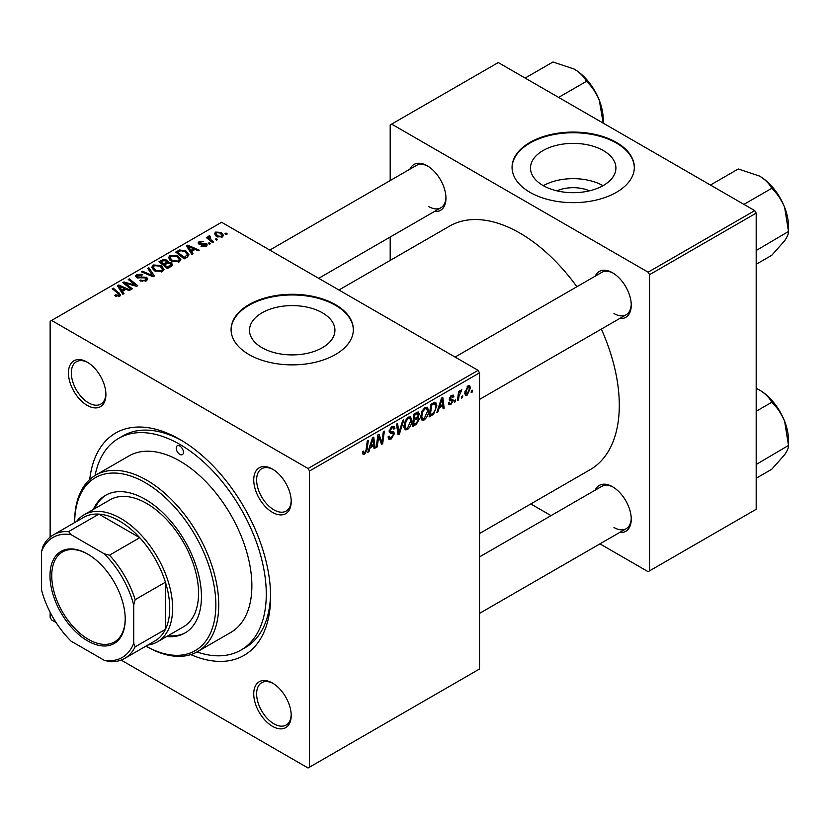 <?xml version="1.0" encoding="UTF-8"?>
<svg xmlns="http://www.w3.org/2000/svg" width="830" height="830" viewBox="0 0 830 830"><rect width="100%" height="100%" fill="white"/><g stroke="black" fill="none" stroke-linecap="round" stroke-linejoin="round"><path stroke-width="1.25" d="M556.909 190.827A27.058 15.625 180 0 1 589.476 190.827M603.389 150.593A42.714 24.661 0 0 0 556.847 145.25A42.714 24.661 0 0 0 530.484 168.034A42.714 24.661 0 0 0 542.986 185.474A42.714 24.661 0 0 0 589.539 190.817A42.714 24.661 0 0 0 615.902 168.034A42.714 24.661 0 0 0 603.389 150.593M603.047 185.671A42.714 24.661 0 0 0 543.339 185.671M616.42 142.407A61.13 35.296 0 0 0 549.802 134.761A61.13 35.296 0 0 0 512.058 167.37A61.13 35.296 0 0 0 529.965 192.321A61.13 35.296 0 0 0 596.583 199.978A61.13 35.296 0 0 0 634.327 167.37A61.13 35.296 0 0 0 616.42 142.407M634.317 167.702A61.13 35.296 0 0 0 616.42 143.071A61.13 35.296 0 0 0 550.062 135.363A61.13 35.296 0 0 0 512.058 167.702M262.01 347.687A42.714 24.661 180 0 1 249.508 330.257A42.714 24.661 180 0 1 275.871 307.474A42.714 24.661 180 0 1 322.413 312.817A42.714 24.661 180 0 1 334.926 330.257A42.714 24.661 180 0 1 308.563 353.03A42.714 24.661 180 0 1 262.01 347.687M335.445 304.631A61.13 35.296 0 0 0 268.827 296.974A61.13 35.296 0 0 0 231.082 329.583A61.13 35.296 0 0 0 248.99 354.545A61.13 35.296 0 0 0 315.608 362.191A61.13 35.296 0 0 0 353.352 329.583A61.13 35.296 0 0 0 335.445 304.631M353.341 329.915A61.13 35.296 0 0 0 335.445 305.295A61.13 35.296 0 0 0 269.086 297.586A61.13 35.296 0 0 0 231.082 329.915M272.479 726.323A26.487 15.293 60 0 1 253.741 693.88A26.487 15.293 60 0 1 272.479 683.059L272.479 683.059A26.487 15.293 60 0 1 291.206 715.512A26.487 15.293 60 0 1 272.479 726.323M273.215 683.505A24.454 14.12 -120 0 0 261.689 682.685A24.454 14.12 -120 0 0 257.943 702.273A24.454 14.12 -120 0 0 273.921 723.822A24.454 14.12 -120 0 0 286.143 725.036A24.454 14.12 -120 0 0 291.195 714.651M87.181 405.372A26.487 15.293 60 0 1 68.444 372.929A26.487 15.293 60 0 1 87.181 362.119L87.181 362.119A26.487 15.293 60 0 1 105.908 394.561A26.487 15.293 60 0 1 87.181 405.372M87.907 362.554A24.454 14.12 -120 0 0 76.391 361.735A24.454 14.12 -120 0 0 72.646 381.333A24.454 14.12 -120 0 0 88.613 402.882A24.454 14.12 -120 0 0 100.845 404.086A24.454 14.12 -120 0 0 105.898 393.7M272.479 512.359A26.487 15.293 60 0 1 253.741 479.906A26.487 15.293 60 0 1 272.479 469.095L272.479 469.095A26.487 15.293 60 0 1 291.206 501.538A26.487 15.293 60 0 1 272.479 512.359M273.215 469.541A24.454 14.12 -120 0 0 261.689 468.722A24.454 14.12 -120 0 0 257.943 488.31A24.454 14.12 -120 0 0 273.921 509.859A24.454 14.12 -120 0 0 286.143 511.073A24.454 14.12 -120 0 0 291.195 500.687M595.203 276.162A26.487 15.293 60 0 1 612.53 272.769L612.53 272.769A26.487 15.293 60 0 1 631.257 305.212A26.487 15.293 60 0 1 619.657 318.513M613.266 273.205A24.454 14.12 -120 0 0 601.74 272.385L455.079 357.066M409.906 169.185A26.487 15.293 60 0 1 427.232 165.782L427.232 165.782A26.487 15.293 60 0 1 445.959 198.235A26.487 15.293 60 0 1 434.36 211.536M427.969 166.228A24.454 14.12 -120 0 0 416.442 165.409L269.781 250.079M595.203 490.125A26.487 15.293 60 0 1 612.53 486.733L612.53 486.733A26.487 15.293 60 0 1 631.257 519.175A26.487 15.293 60 0 1 619.657 532.487M613.266 487.179A24.454 14.12 -120 0 0 601.74 486.359L479.533 556.909M89.713 479.543A128.38 74.119 60 0 1 179.83 439.402L179.83 439.402A128.38 74.119 60 0 1 270.601 596.625A128.38 74.119 60 0 1 190.786 654.6M182.019 440.689A122.269 70.592 -120 0 0 123.016 435.833L118.69 438.333A122.269 70.592 -120 0 0 95.087 475.507M479.533 533.534L590.182 469.656A140.602 81.174 -120 0 0 601.335 329.095M576.881 286.744A140.602 81.174 -120 0 0 519.881 233.085A140.602 81.174 -120 0 0 449.58 226.123L338.931 290.002M478.09 370.346L479.533 372.846L309.507 471.004L308.065 468.514L478.09 370.346L221.61 222.274L50.142 321.272L50.142 537.114M50.142 612.281L50.142 617.427L51.585 619.927L56.046 622.5M309.507 471.004L309.507 767.169L308.065 767.999L121.139 660.078M428.581 410.622C428.602 414.315 427.128 417.417 424.182 419.928L422.014 420.177L420.717 416.888L422.096 410.943L425.095 407.447L427.346 407.229L428.581 410.622L427.429 409.958M439.195 407.935L437.96 411.825L436.829 412.479L441.508 398.13L442.795 397.383L444.175 408.236L443.116 408.848L442.784 405.86L439.195 407.935L438.448 407.499M364.619 454.311L363.115 454.55L362.648 451.821L363.706 451.064L363.602 452.132L364.692 452.91L366.072 449.933L367.275 440.979L368.333 440.367L367.088 449.632L364.619 454.311L362.565 453.128M362.835 451.686L364.692 452.91M388.098 436.87L391.293 437.555L393.337 434.422L393.067 433.561L390.339 433.156L389.146 431.299L391.968 426.579L394.053 426.257L394.924 428.249L393.866 429.235L393.358 427.751L391.936 427.958L390.193 430.614L390.588 431.434L393.69 431.818L394.385 433.706L391.221 438.956L388.938 439.361L388.098 436.819L389.146 436.072L389.633 437.846L388.108 436.964M389.291 430.096L390.588 431.434M403.816 419.887L399.406 434.08L398.068 434.847L396.533 424.099L397.591 423.487L398.908 432.7L402.685 420.54L403.816 419.887M411.815 420.302C411.825 423.995 410.362 427.097 407.416 429.608L405.248 429.857L403.951 426.568L405.331 420.623L408.329 417.127L410.58 416.909L411.815 420.302L410.653 419.638M472.446 390.245L472.197 392.051L471.15 392.663L471.367 390.868L472.446 390.245M479.533 372.846L479.533 669.001L309.507 767.169M418.019 411.877L419.409 413.714L418.019 417.355L419.275 418.984L416.38 424.286L412.334 426.62L414.035 413.983L418.766 411.991M417.283 416.93L418.694 417.49M370.17 447.785L368.925 451.676L367.794 452.329L372.473 437.981L373.759 437.244L375.139 448.086L374.081 448.698L373.749 445.72L370.17 447.785L369.412 447.349M378.324 439.143L377.245 446.872L376.177 447.484L377.909 434.847L379.009 434.215L381.893 442.432L383.304 431.735L384.363 431.123L382.661 443.749L381.551 444.392L378.646 436.196L378.324 439.143L377.391 438.614M450.856 404.521L449.009 404.822L448.356 402.944L449.404 402.187L449.85 403.577L450.908 403.442L452.288 401.346L449.798 400.319L449.279 399.074L451.468 395.402L453.263 395.111L453.854 396.595L452.807 397.352L451.427 396.491L450.327 398.286L450.431 398.908L452.807 399.406L453.336 400.641L450.856 404.521L448.356 403.079M452.07 400.734L449.3 399.5M451.147 395.609L452.412 396.335L450.638 396.035M449.362 398.296L451.292 399.168M433.706 413.994L429.1 416.94L430.812 404.303L434.609 402.26L435.76 402.394L436.829 405.59L433.706 413.994L432.7 413.423M470.496 387.952L467.228 395.08L465.537 395.267L464.727 393.14L468.047 385.826L469.676 385.649L470.496 387.952L469.23 387.226M462.746 395.848L462.507 397.653L461.459 398.255L461.677 396.47L462.746 395.848M459 396.294L458.461 399.987L457.403 400.6L458.637 391.407L459.706 390.795L459.436 392.704L461.854 389.716L459 396.294L458.056 395.744M455.67 399.936L455.431 401.73L454.384 402.343L454.601 400.548L455.67 399.936M210.478 243.678L209.43 244.279L208.206 243.325L209.285 242.702L210.478 243.678M217.553 239.59L216.506 240.192L215.281 239.237L216.35 238.615L217.553 239.59M168.449 257.902L169.922 255.287L177.9 255.868L180.847 259.603L179.363 261.792L171.53 261.274L168.407 257.456M193.006 253.762L191.875 254.416L186.47 245.888L187.756 245.151L199.221 250.172L198.163 250.785L195.081 249.394L191.491 251.459L193.006 253.762M171.426 266.223L167.38 268.557L158.997 261.751L163.147 259.551L166.82 260.06L167.888 262.29L171.188 262.737L172.567 264.656L171.426 266.223M168.096 261.637L167.888 263.079M154.453 276.017L153.114 276.795L141.484 271.856L142.542 271.244L152.513 275.477L147.647 268.308L148.778 267.654L154.453 276.017M118.69 296.621L118.171 293.571L112.237 288.747L113.295 288.135L120.734 294.93L119.8 296.175L114.685 295.501L115.609 294.816L118.69 295.459L119.178 294.795L119.178 296.476M132.292 288.819L131.233 289.431L122.861 282.615L123.971 281.972L135.415 285.25L128.256 279.492L129.324 278.88L137.707 285.686L136.597 286.329L125.143 283.072L132.292 288.819M308.065 468.514L51.585 320.432M123.971 293.613L122.84 294.276L117.435 285.748L118.721 285.001L130.186 290.033L129.138 290.635L126.046 289.245L122.467 291.309L123.971 293.613M146.402 280.82L139.865 280.654L140.789 279.98L142.542 280.675L145.292 280.094L146.308 278.859L145.655 277.946L136.66 277.594L135.466 276.048L136.805 274.408L142.677 274.398L141.94 275.197L137.946 275.114L137.645 276.95L146.599 277.282L147.844 278.963L146.402 280.82M137.054 277.791L137.054 276.172L137.645 278.009M151.683 267.582L153.156 264.967L161.134 265.548L164.081 269.283L162.597 271.472L154.764 270.954L151.641 267.136M201.047 246.396L201.835 245.639L205.176 245.836L205.425 244.383L198.941 244.124L198.048 242.931L199.055 241.655L203.672 241.561L199.926 242.204L199.833 243.429L204.533 243.273L206.39 243.73L207.23 244.923L206.037 246.386L201.047 246.396M205.871 246.479L205.425 244.383M199.926 242.204L199.833 244.477M187.134 257.155L184.146 258.877L175.763 252.071L179.695 249.954L185.92 250.971L189.001 254.841L187.134 257.155M222.409 236.944L216.983 236.695L214.462 233.676L215.634 232.078L221.143 232.442L223.509 235.315L222.409 236.944M209.7 235.813L211.111 239.922L213.507 241.924L212.449 242.536L206.348 237.588L207.417 236.975L208.662 238.003L208.714 236.073L209.7 235.813L210.426 236.716L209.285 237.536L209.285 239.974M208.278 236.83L208.714 236.073L208.714 239.507M227.244 233.998L226.196 234.6L224.972 233.645L226.051 233.023L227.244 233.998M196.969 651.965A122.269 70.592 -120 0 0 240.959 650.098L245.286 647.608A122.269 70.592 -120 0 0 270.58 594.083M754.74 210.623L756.182 213.123L649.558 274.678L648.116 272.188L754.74 210.623L498.27 62.551L390.193 124.936L390.193 180.556M390.193 237.027L390.193 260.402M649.558 274.678L649.558 570.843L648.116 571.673L599.945 543.858M551.047 515.627L530.806 503.945M649.558 570.843L756.182 509.278L756.182 213.123M648.116 272.188L391.636 124.106M613.972 313.533A24.454 14.12 -120 0 0 626.193 314.746A24.454 14.12 -120 0 0 631.246 304.361M428.674 206.546A24.454 14.12 -120 0 0 440.896 207.759A24.454 14.12 -120 0 0 445.949 197.374M613.972 527.496A24.454 14.12 -120 0 0 626.193 528.71A24.454 14.12 -120 0 0 631.246 518.325M123.971 283.507L123.971 281.972M135.415 286.008L135.415 285.25M129.324 280.364L129.324 278.88M125.143 284.472L125.143 283.072M118.721 287.771L118.721 285.001M122.467 293.675L122.467 291.309M120.257 287.771L121.854 290.303L124.718 288.653L119.032 286.091L120.257 287.771L120.257 290.199M121.854 292.72L121.854 290.303M119.032 288.269L119.032 286.091M124.718 290.012L124.718 288.653M115.609 296.134L115.609 294.816M116.387 296.486L116.387 295.376M113.295 289.608L113.295 288.135M119.447 296.362L119.447 293.125M140.789 281.121L140.789 279.98M141.11 281.245L141.11 280.167M142.542 281.629L142.542 280.675M145.292 281.339L145.292 280.094M136.805 277.666L136.805 274.408M138.932 278.206L138.932 277.241M146.599 280.696L146.599 277.282M142.542 272.313L142.542 271.244M152.513 276.535L152.513 275.477M148.778 269.999L148.778 267.654M153.156 269.833L153.156 264.967M161.134 266.897L161.134 265.548M153.27 269.926L153.27 267.239L155.864 270.373L161.487 270.746L162.504 269.2L159.972 266.098L154.297 265.673L153.291 267.55L153.291 269.947M155.864 271.493L155.864 270.373M161.487 271.95L161.487 270.746M163.147 260.724L163.147 259.551M166.82 263.587L166.82 260.06M171.188 266.357L171.188 262.737M161.041 261.927L163.655 264.054L166.643 261.844L166.643 263.691L165.813 260.693L162.836 260.89L161.041 261.927L161.041 263.411M163.655 265.527L163.655 264.054M164.631 264.853L167.463 267.146L170.97 264.459L170.109 263.328L166.861 263.567L164.631 264.853L164.631 266.326M167.463 268.505L167.463 267.146M170.409 266.804L170.409 265.382M201.835 246.769L201.835 245.639M205.176 246.79L205.176 245.836M199.055 244.186L199.055 241.655M200.528 244.58L200.528 243.709M204.533 244.145L204.533 243.273M206.39 246.168L206.39 243.73M187.756 247.911L187.756 245.151M191.491 253.824L191.491 251.459M189.292 247.911L190.89 250.442L193.753 248.793L188.068 246.24L189.292 247.911L189.292 250.349M190.89 252.87L190.89 250.442M188.068 248.409L188.068 246.24M193.753 250.152L193.753 248.793M179.695 251.168L179.695 249.954M185.92 252.289L185.92 250.971M177.807 252.247L184.229 257.466L187.414 254.623L184.81 251.542L180.826 250.702L177.807 252.247L177.807 253.721M184.229 258.825L184.229 257.466M185.578 258.047L185.578 256.688M169.922 260.153L169.922 255.287M177.9 257.217L177.9 255.868M170.057 257.871L172.63 260.693L178.253 261.066L179.27 259.52L176.738 256.418L171.073 255.993L170.057 257.871L170.057 260.267L170.057 257.871M172.63 261.813L172.63 260.693M178.253 262.27L178.253 261.066M215.634 235.73L215.634 232.078M221.143 233.811L221.143 232.442M216.506 232.639L215.841 233.624L217.927 236.021L221.496 236.405L222.098 235.461L220.085 233.043L216.506 232.639M217.927 237.141L217.927 236.021M221.496 237.328L221.496 236.405M216.35 240.078L216.35 238.615M207.417 238.449L207.417 236.975M208.662 239.465L208.662 238.003M209.285 244.165L209.285 242.702M226.051 234.485L226.051 233.023M471.284 391.532L472.197 392.051M415.197 423.601L416.38 424.286M416.961 412.303L419.409 413.714M416.629 417.459L419.275 418.984M413.994 414.326L414.907 414.844L414.367 418.787L416.079 417.801L417.781 416.338L418.362 414.367L416.504 412.562M413.465 418.258L414.367 418.787M415.519 413.133L416.702 413.807L414.907 414.844M418.362 414.367L416.702 413.807M414.17 420.26L413.599 424.524L416.598 422.729L418.227 419.555L417.874 418.569L414.17 420.26L413.267 419.741M412.686 424.006L413.599 424.524M415.218 418.299L416.39 418.984M404.023 427.658L407.416 429.608M406.161 421.038L404.999 426.018L405.891 428.332L407.489 428.207L410.767 420.779L409.875 418.382L408.298 418.517L406.161 421.038L405.351 420.571M403.992 425.448L404.999 426.018M407.271 417.926L408.298 418.517M397.829 433.167L399.406 434.08M397.663 431.984L398.908 432.7M388.108 437.161L391.221 438.956M391.999 426.558L394.924 428.249M391.77 426.693L394.914 428.508M390.909 427.357L391.936 427.958M389.187 430.697L394.385 433.706M366.175 449.103L367.088 449.632M368.157 451.23L368.925 451.676M373.936 447.401L375.139 448.086M372.566 445.036L373.749 445.72M372.131 441.83L370.74 446.094L373.604 444.444L372.971 438.966L372.131 441.83L371.363 441.384M369.973 445.648L370.74 446.094M372.286 438.572L372.971 438.966M376.332 446.353L377.245 446.872M380.493 441.612L381.893 442.432M380.929 442.753L382.661 443.749M377.785 435.709L378.646 436.196M451.634 395.308L453.854 396.595M449.497 397.809L450.327 398.286M449.352 398.338L453.336 400.641M437.182 411.379L437.96 411.825M442.971 407.54L444.175 408.236M441.602 405.185L442.784 405.86M441.166 401.979L439.776 406.233L442.629 404.584L442.006 399.116L441.166 401.979L440.398 401.533M439.008 405.797L439.776 406.233M441.321 398.722L442.006 399.116M430.905 414.533L432.088 415.208M435.688 404.936L436.829 405.59M431.673 405.165L430.365 414.844L431.714 414.066C434.484 412.168 435.843 409.522 435.781 406.129L434.515 403.722L431.673 405.165L430.76 404.646M429.452 414.326L430.365 414.844M433.167 402.944L435.055 403.826L433.353 402.841M420.789 417.967L424.182 419.928M422.927 411.358L421.764 416.338L422.657 418.652L424.255 418.528L427.533 411.099L426.641 408.702L425.064 408.837L422.927 411.358L422.117 410.892M420.758 415.768L421.764 416.338M424.037 408.246L425.064 408.837M464.748 393.648L467.228 395.08M467.622 386.106L468.888 386.842L468.006 386.915L465.775 392.403L467.238 394.011L469.448 388.554L467.207 386.448M464.81 391.843L465.775 392.403M464.727 393.171L467.238 394.011M461.594 397.124L462.507 397.653M457.558 399.458L458.461 399.987M458.534 392.185L459.436 392.704M460.36 390.66L461.428 391.283M460.214 390.92L460.899 391.314M454.518 401.212L455.431 401.73M87.607 554.035L87.607 554.035A53.182 30.71 60 0 1 125.216 619.17A53.182 30.71 60 0 1 87.607 640.885A53.182 30.71 60 0 1 49.997 575.75A53.182 30.71 60 0 1 87.607 554.035M88.042 554.284A51.958 30.005 -120 0 0 62.489 551.96A51.958 30.005 -120 0 0 54.531 593.595A51.958 30.005 -120 0 0 88.478 639.39A51.958 30.005 -120 0 0 114.457 641.964A51.958 30.005 -120 0 0 125.216 618.672M133.713 643.198L135.155 646.84A71.318 41.178 60 0 1 124.708 658.398L154.971 640.926A71.318 41.178 -120 0 0 165.419 629.368L165.419 582.193A71.318 41.178 -120 0 0 139.741 537.705A71.318 41.178 -120 0 0 119.313 520.929A71.318 41.178 -120 0 0 98.884 514.123A71.318 41.178 -120 0 0 83.643 517.391L53.39 534.862A71.318 41.178 60 0 1 68.62 531.594L71.058 534.655A69.284 40.006 -120 0 0 41.5 551.722L41.5 589.954A69.284 40.006 -120 0 0 71.058 641.144L104.165 660.255A69.284 40.006 -120 0 0 133.713 643.198L133.713 604.966A69.284 40.006 -120 0 0 104.165 553.776L71.058 534.655M76.505 521.52A73.362 42.351 60 0 1 84.069 514.797A73.362 42.351 60 0 1 120.744 518.428A73.362 42.351 60 0 1 168.677 583.075A73.362 42.351 60 0 1 157.43 641.86A73.362 42.351 60 0 1 147.823 645.045M104.165 553.776L109.477 555.177L139.741 537.705L98.884 514.123L68.62 531.594M135.155 646.84L165.419 629.368A71.318 41.178 -120 0 0 165.419 582.193L135.155 599.654L133.713 604.966M41.5 551.722L42.942 546.42A71.318 41.178 60 0 1 53.39 534.862M124.708 658.398A71.318 41.178 60 0 1 109.477 661.666L104.165 660.255M109.477 555.177A71.318 41.178 60 0 1 135.155 599.654M179.83 446.052A5.094 2.936 -120 0 0 177.278 445.803A5.094 2.936 -120 0 0 176.5 449.881A5.094 2.936 -120 0 0 179.83 454.373A5.094 2.936 -120 0 0 182.372 454.622A5.094 2.936 -120 0 0 183.15 450.545A5.094 2.936 -120 0 0 179.83 446.052M166.643 636.537A79.472 45.878 -120 0 0 184.976 633.01A79.472 45.878 -120 0 0 197.167 569.328A79.472 45.878 -120 0 0 145.24 499.297A79.472 45.878 -120 0 0 105.514 495.354A79.472 45.878 -120 0 0 93.282 509.475M106.24 494.95A79.472 45.878 -120 0 0 94.724 508.645M145.966 646.124A99.849 57.644 -120 0 0 215.852 604.53A99.849 57.644 -120 0 0 145.24 482.655A99.849 57.644 -120 0 0 74.648 522.589L74.638 521.759A101.883 58.826 60 0 1 95.741 475.113A101.883 58.826 60 0 1 146.682 480.165A101.883 58.826 60 0 1 213.248 569.94A101.883 58.826 60 0 1 197.633 651.591A101.883 58.826 60 0 1 146.682 646.539L145.966 646.124L146.682 646.539M197.633 651.591L230.771 632.46A101.883 58.826 -120 0 0 246.386 550.809A101.883 58.826 -120 0 0 179.83 461.024A101.883 58.826 -120 0 0 128.878 455.981L95.741 475.113M240.959 650.098A122.269 70.592 -120 0 0 259.697 552.126A122.269 70.592 -120 0 0 179.83 444.392A122.269 70.592 -120 0 0 118.69 438.333M84.069 514.797L110.006 499.826A73.362 42.351 60 0 1 146.682 503.457A73.362 42.351 60 0 1 194.614 568.093A73.362 42.351 60 0 1 183.368 626.878L157.43 641.86M168.085 635.707A79.472 45.878 -120 0 0 185.692 632.585M756.182 464.489L788.5 445.43L788.5 440.253A41.012 23.676 60 0 0 784.62 421.267A41.012 23.676 -120 0 0 773.996 402.882A41.012 23.676 -120 0 0 759.502 390.027C765.208 393.524 769.296 397.601 771.755 402.28C777.171 407.385 781.455 413.714 784.62 421.267L788.5 445.43C788.687 447.546 787.39 450.659 784.62 454.757L771.755 469.251L756.182 478.246M757.126 463.545L756.182 462.59M756.182 411.275L771.755 402.28M756.182 388.305L759.502 390.027M710.439 185.049L738.275 168.978L759.502 176.053C765.208 179.55 769.296 183.638 771.755 188.317C777.191 193.463 781.487 199.791 784.62 207.303L788.5 231.466C788.697 233.562 787.4 236.664 784.62 240.783L771.755 255.287L756.182 264.282M743.929 204.377L771.755 188.317M756.182 250.525L788.5 231.466L788.5 226.289A41.012 23.676 -120 0 0 784.62 207.303A41.012 23.676 60 0 0 759.502 176.053M757.126 249.581L756.182 248.626M599.312 100.316L603.192 123.131L603.202 119.302A41.012 23.676 -120 0 0 599.312 100.316A41.012 23.676 -120 0 0 574.204 69.077C579.911 72.573 583.998 76.661 586.457 81.33C591.863 86.434 596.158 92.763 599.312 100.316M558.632 97.401L586.457 81.33M525.141 78.061L552.967 62.001L574.204 69.077M129.148 284.317L129.148 283.372M132.904 285.333L132.904 284.42M127.208 286.153L127.208 284.638M141.795 277.915L141.795 276.805M149.525 275.269L149.525 274.159M161.58 261.616L161.58 260.257M165.357 264.428L165.357 263.069M169.424 267.374L169.424 266.015M202.043 244.466L202.043 243.584M178.284 251.978L178.284 250.619M211.111 241.447L211.111 239.922M397.248 429.1L398.556 429.857M389.197 431.88L391.594 433.27M378.833 436.912L380.379 437.804M379.673 439.485L381.354 440.46M432.015 403.608L433.198 404.293M146.308 278.859L146.308 280.872M162.504 269.2L162.504 271.524M170.97 264.459L170.97 266.482M199.428 242.858L199.428 244.352M187.414 254.623L187.414 256.989M179.27 259.52L179.27 261.844M215.841 233.624L215.841 235.917M222.098 235.461L222.098 237.1M417.874 418.569L416.307 417.666M409.875 418.382L408.038 417.314M405.891 428.332L403.982 427.222M393.358 427.751L391.656 426.776M363.934 453.014L362.596 452.236M449.85 403.577L448.532 402.82M426.641 408.702L424.804 407.634M422.657 418.652L420.748 417.542M626.193 528.71L479.533 613.38M783.344 418.206L776.019 405.517M479.533 399.417L626.193 314.746M783.344 204.242L776.019 191.554M440.896 207.759L318.689 278.32M590.711 84.567L598.036 97.255"/></g></svg>
